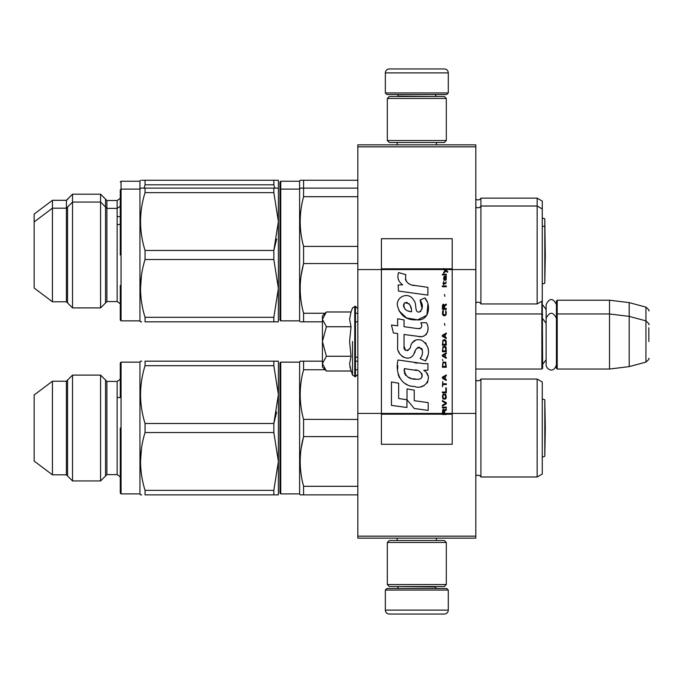 <?xml version="1.0" encoding="UTF-8"?>
<svg xmlns="http://www.w3.org/2000/svg" width="683" height="683" viewBox="0 0 683 683"><rect width="100%" height="100%" fill="white"/><g stroke="black" fill="none" stroke-linecap="round" stroke-linejoin="round"><path stroke-width="1.02" d="M475.803 144.856L475.803 146.828L357.824 146.828L475.803 146.828L475.803 269.572L452.206 269.572L452.206 238.7L381.421 238.7L381.421 269.572L357.824 269.572L357.824 144.856L475.803 144.856M475.803 536.172L357.824 536.172L357.824 538.144L475.803 538.144L475.803 269.572M475.803 413.428L452.206 413.428L452.206 269.572L443.634 269.572L445.393 270.801L443.634 272.312L443.634 273.14L445.973 271.219L447.647 272.312L447.647 271.493L443.634 268.513L443.634 269.572L381.421 269.572L381.421 413.428L357.824 413.428L357.824 269.572M357.824 536.172L357.824 413.428M448.279 92.948L446.699 94.519L386.928 94.519L385.349 92.948L448.279 92.948L448.279 72.885A3.936 3.936 -137.2 0 0 444.343 68.957L430.58 68.957M436.437 144.856L436.437 142.499M397.19 144.856L397.19 142.499M398.129 96.482L398.129 96.09A1.571 1.571 137.8 0 0 396.558 94.519M435.498 96.482L398.129 96.09M437.069 94.519A1.571 1.571 -137.8 0 0 435.498 96.09M385.349 92.948L385.349 72.885L448.279 72.885M403.047 68.957L389.284 68.957A3.936 3.936 137.2 0 0 385.349 72.885M389.284 68.957L444.343 68.957M385.349 590.052L386.928 588.481L446.699 588.481L448.279 590.052L385.349 590.052L385.349 610.115A3.936 3.936 42.8 0 0 389.284 614.043L403.047 614.043M397.19 538.144L397.19 540.501M436.437 538.144L436.437 540.501M435.498 586.518L435.498 586.91A1.571 1.571 -42.2 0 0 437.069 588.481M398.129 586.518L435.498 586.91M396.558 588.481A1.571 1.571 42.2 0 0 398.129 586.91M448.279 590.052L448.279 610.115L385.349 610.115M430.58 614.043L444.343 614.043A3.936 3.936 -42.8 0 0 448.279 610.115M444.343 614.043L389.284 614.043M387.321 140.536L389.284 142.499L444.343 142.499L446.306 140.536L387.321 140.536L387.321 98.454L389.284 96.482L444.343 96.482L446.306 98.454L387.321 98.454M436.676 98.454L396.951 98.454M446.306 98.454L446.306 140.536M387.321 584.546L389.284 586.518L444.343 586.518L446.306 584.546L387.321 584.546L387.321 542.464L389.284 540.501L444.343 540.501L446.306 542.464L387.321 542.464M436.676 542.464L396.951 542.464M446.306 542.464L446.306 584.546M475.803 369.033L541.875 369.033L541.875 301.22M541.875 369.033L542.661 368.239L542.268 300.597M557.217 369.033L556.432 368.239L556.432 300.99L557.217 300.204L609.518 300.204L609.518 369.033L557.217 369.033L557.217 300.204M629.188 302.62L645.939 307.111L645.939 362.127L629.188 366.617L629.188 302.62L609.518 300.204M648.85 327.738L648.85 327.738C648.85 306.027 648.85 306.027 648.85 327.738L648.85 341.5C648.85 319.798 648.85 319.798 648.85 341.5C648.85 363.202 648.85 363.202 648.85 341.5M322.427 346.546L322.427 349.875M325.8 370.434L322.427 367.061L322.427 363.638L326.38 371.014L351.036 371.014L349.594 363.791L351.036 356.261L349.594 341.5L351.036 326.739L349.594 319.209L351.036 311.986L326.38 311.986L322.427 319.362L322.427 363.638L326.38 356.261L322.427 341.5L326.38 326.739L351.036 326.739M352.539 341.5L352.539 375.146L352.539 341.5M349.884 366.822L352.539 375.146L355.459 376.7L357.824 374.335M349.594 363.86L349.594 363.416L349.594 363.86M349.594 319.14L349.594 319.584L349.594 319.14M326.38 326.739L322.427 319.362L322.427 315.939L325.791 312.566M351.036 356.261L326.38 356.261M556.432 364.722C553.52 374.335 545.965 368.871 546.127 364.722L546.127 304.516C549.559 297.865 552.991 297.865 556.432 304.516M279.953 493.109L279.953 362.938L280.739 362.144L280.739 493.894L279.953 493.109L279.953 428.019M279.953 487.013L279.953 369.033L279.953 487.013M537.154 476.982L537.154 379.056L542.268 382.01L542.268 474.036L537.154 476.982L480.917 476.982A3.15 3.15 0 0 0 475.863 476.136L475.803 476.196M322.427 361.162L300.187 361.162L299.615 362.144L280.739 362.144M299.615 362.144L299.615 493.894L300.187 494.876L303.585 494.876L303.585 486.305C299.086 469.733 299.086 453.162 303.585 436.599L303.585 419.447C299.086 402.876 299.086 386.313 303.585 369.742L303.585 361.162L300.187 361.162M120.276 397.54L120.276 378.271L120.276 397.54L117.134 397.54M120.276 458.498L120.276 477.776L120.276 458.498M121.062 493.894L121.062 362.144L139.947 362.144L139.947 493.894L121.062 493.894L120.276 493.109L120.276 472.124M120.276 384.836L120.276 362.938L120.276 383.923L120.276 362.938L121.062 362.144M141.688 494.876L140.51 494.876L141.688 494.876M141.757 361.162L140.51 361.162L139.947 362.144M276.658 412.08L273.84 423.494L273.84 432.552L145.052 432.552L145.052 423.494C139.059 404.225 139.059 384.964 145.052 365.695L145.052 361.162C139.059 361.162 139.059 361.162 145.052 361.162C139.059 361.162 139.059 361.162 145.052 361.162C139.059 361.162 139.059 361.162 145.052 361.162L276.931 361.162M544.803 456.235A7.863 7.863 0 0 1 542.268 456.978A7.863 7.863 0 0 0 544.803 456.235L545.299 428.019L544.803 399.811L545.299 428.019L544.803 456.235L544.803 399.811A7.863 7.863 0 0 0 542.268 399.068M475.803 303.15L475.863 303.09A3.15 3.15 0 0 1 480.917 303.944L537.154 303.944L542.268 300.99L542.268 201.101L537.154 198.147L480.917 198.147A3.15 3.15 0 0 1 475.863 199.001L475.803 198.941M279.953 190.531L279.953 189.959M279.953 183.01L279.953 189.891L279.953 182.028L280.739 181.234L280.739 320.856L279.953 320.062L279.953 189.891L280.739 189.106L299.615 189.106L299.615 181.234L280.739 181.234M542.268 208.964L537.154 206.018L537.154 198.147M537.154 303.944L537.154 206.018L480.917 206.018L480.917 198.147M301.135 180.252L303.585 180.252L300.187 180.252L299.615 181.234M357.824 180.252L303.585 180.252L303.585 188.124L300.187 188.124L299.615 189.106L299.615 320.856L280.739 320.856M106.907 200.512L117.134 200.512L117.134 301.579L106.907 301.579L106.907 200.512L100.589 194.185L72.526 194.185L72.526 307.905L66.396 301.775L52.42 301.775L52.42 200.315L66.396 200.315L72.526 194.185M106.907 301.579L100.589 307.905L100.589 194.185M66.396 301.775L66.396 200.315M52.42 301.775L34.15 288.013L34.15 214.078L52.42 200.315M117.134 216.631L120.276 216.631L120.276 222.743M120.276 285.46L120.276 296.866L120.276 285.46M120.276 293.203L120.276 312.199M117.134 224.502L120.276 224.502L120.276 203.013M120.276 298.164L120.276 320.062L121.062 320.856L121.062 181.234L120.276 182.028M121.062 320.856L139.947 320.856L139.947 181.234L121.062 181.234M141.757 188.115L145.035 188.124C139.059 188.124 139.059 188.124 145.052 188.124L278.382 188.124L273.84 188.124L273.84 192.649L278.382 221.548L278.382 180.252L145.052 180.252C139.059 180.252 139.059 180.252 145.052 180.252L141.757 180.252M274.788 188.124L273.84 184.786L273.84 180.252L278.382 180.252M144.104 188.124L145.052 184.786L145.052 180.252M273.84 184.786L145.052 184.786M67.566 199.146L67.566 199.735M105.541 302.945L105.541 199.146M542.268 283.932A7.863 7.863 0 0 0 544.803 283.189L544.803 218.901L545.23 251.045M542.268 218.159A7.863 7.863 0 0 1 544.803 218.901M537.154 379.056L480.917 379.056A3.15 3.15 0 0 1 475.863 379.91L475.803 379.85M480.917 379.056L480.917 476.982A3.15 3.15 0 0 0 478.091 475.214M300.264 390.744L300.187 394.595M303.568 419.362L357.824 419.447M303.474 437.052L301.143 448.441M357.824 436.599L303.585 436.599M357.824 361.162L355.459 361.162M357.824 369.742L355.459 369.742M325.099 369.742L303.585 369.742M357.824 486.305L303.585 486.305M357.824 494.876L303.585 494.876M299.615 493.894L280.739 493.894M145.052 423.494L273.84 423.494L278.382 394.595L278.382 361.162L273.84 361.162L273.84 365.695L278.382 394.595L278.382 461.452L278.382 428.019L278.382 461.452L273.84 432.552M106.907 381.421L117.134 381.421C120.088 379.543 121.139 378.493 120.276 378.271C121.139 378.493 120.088 379.543 117.134 381.421L117.134 474.625L106.907 474.625L106.907 381.421L100.589 375.095L72.526 375.095L72.526 480.943L66.396 474.822L52.42 474.822L52.42 381.225L66.396 381.225L72.526 375.095M106.907 474.625L100.589 480.943L100.589 375.095M66.396 474.822L66.396 381.225M52.42 474.822L34.15 461.059L34.15 394.987L52.42 381.225M120.276 428.019L120.276 493.109L120.276 428.019M277.213 494.876L145.052 494.876C139.059 494.876 139.059 494.876 145.052 494.876L145.052 490.351C139.059 471.082 139.059 451.813 145.052 432.552M145.052 490.351L273.84 490.351L278.382 461.452L278.34 494.876M278.382 494.876L273.84 494.876L273.84 490.351M278.34 361.162L277.213 361.162M141.466 448.483L140.51 461.452M273.84 365.695L145.052 365.695M67.566 380.055L67.566 475.991M105.541 475.991L105.541 380.055M480.917 303.944L480.917 206.018A3.15 3.15 0 0 1 475.863 206.864L475.803 206.804M279.953 190.873L279.953 320.062M279.953 313.967L279.953 195.987L279.953 313.967M300.264 217.706L300.187 221.548M303.568 246.315L303.585 246.401C299.086 229.838 299.086 213.267 303.585 196.695L303.585 188.124L301.135 188.115M303.474 264.005L301.143 275.403M357.824 246.401L303.585 246.401L303.585 263.553L357.824 263.553M357.824 188.124L303.585 188.124M357.824 196.695L303.585 196.695M325.099 313.258L303.585 313.258C299.086 296.695 299.086 280.124 303.585 263.553M357.824 313.258L355.459 313.258M322.427 321.838L303.585 321.838L303.585 313.258M357.824 321.838L355.459 321.838M301.135 321.838L303.585 321.838M300.187 321.838L299.615 320.856M276.658 239.033L273.84 250.448L278.382 221.548L278.382 288.405L278.382 254.981L278.382 288.405L273.84 259.506L145.052 259.506C139.059 278.775 139.059 298.036 145.052 317.305L145.052 321.838C139.059 321.838 139.059 321.838 145.052 321.838L277.213 321.838M145.052 259.506L145.052 250.448L273.84 250.448L273.84 259.506M120.276 254.981L120.276 189.891L120.276 254.981M140.51 188.124L139.947 189.106L121.062 189.106L120.276 189.891L120.276 210.876M141.688 321.838L140.51 321.838L139.947 320.856M145.052 317.305L273.84 317.305L278.382 288.405L278.34 321.838M278.382 321.838L273.84 321.838L273.84 317.305M141.466 275.437L140.51 288.405M145.052 250.448C139.059 231.187 139.059 211.918 145.052 192.649L145.052 188.124M273.84 192.649L145.052 192.649M67.566 207.009L67.566 302.945M542.268 226.022A7.863 7.863 0 0 1 544.803 226.765L545.299 254.981L544.803 283.189M444.556 413.437L444.556 411.098L446.306 409.996L446.306 409.032L444.385 410.27L443.634 409.177L442.712 409.723L442.379 414.487L446.306 414.487L446.306 413.428L442.797 413.437L443.301 409.996L443.967 410.406L444.052 413.437M414.504 285.588C407.546 284.7 404.669 281.072 405.864 274.686L398.548 272.594C396.96 277.563 398.326 281.627 402.654 284.785L398.155 285.033L398.496 291.06L427.891 295.116L427.891 287.338L411.772 285.016M424.911 297.933L420.054 300.076C423.315 304.661 423.11 308.631 419.456 311.986C413.949 313.113 417.296 303.252 413.574 300.033C408.332 290.471 393.886 297.66 398.061 307.743C401.006 316.297 407.247 320.327 416.801 319.849C429.061 321.317 431.528 305.327 424.911 297.933L427.114 301.749M404.046 346.221L404.046 334.499L418.03 336.326C426.371 339.033 430.794 328.899 426.312 322.726L420.856 322.726C422.743 326.423 421.795 328.395 418.005 328.651L404.037 326.696L404.037 319.892L397.651 318.79L397.651 325.868L391.47 325.023L393.391 332.954L397.651 333.543L397.651 346.221C395.961 355.151 409.774 363.604 414.086 353.581C415.52 348.304 418.107 346.665 421.829 348.663C423.136 352.232 422.564 355.544 420.105 358.575L425.5 360.94C430.512 352.659 429.291 345.777 421.829 340.305C416.434 338.64 412.72 340.458 410.688 345.769C410.62 350.9 403.081 352.548 404.046 346.221L405.608 350.439M423.759 363.672L398.027 360.001C394.996 371.697 400.469 386.458 414.504 386.45C424.928 390.744 434.268 376.538 423.759 370.348L427.942 370.118L427.942 363.672L423.759 363.672M407.008 388.926L407.008 399.726L414.222 408.494L428.198 410.406L428.198 402.62L414.231 400.69L414.231 390.172L407.008 388.926M391.436 405.378L406.931 407.495L406.931 399.717L398.659 398.539L398.659 383.214L391.436 381.968L391.436 405.378M442.379 407.939L446.306 407.939L446.306 407.111L442.379 407.111L442.379 407.939M442.379 406.009L446.306 403.815L446.306 402.714L442.379 400.52L442.379 401.339L445.811 403.269L442.379 405.19L442.379 406.009M442.379 396.123L442.96 399.009L445.726 399.009L446.306 397.216L445.726 394.33L443.301 394.057L442.379 396.123M442.379 391.999L442.379 392.819L446.306 392.819L446.306 387.876L445.811 387.876L445.811 391.999L442.379 391.999M446.306 375.787L446.306 374.958L442.379 377.161L442.379 378.254L446.306 380.457L446.306 379.628L445.307 379.082L445.307 376.333L446.306 375.787M445.726 362.178L442.96 362.178L442.379 367.266L446.306 367.266L445.726 362.178M442.96 360.667L442.379 359.429L442.96 360.667M442.379 356.133L446.306 358.336L446.306 357.508L445.307 356.961L445.307 354.212L446.306 353.657L446.306 352.838L442.379 355.032L442.379 356.133M446.059 347.203L444.975 346.238L442.96 346.657L442.379 351.736L446.306 351.736L446.059 347.203M446.059 340.604L444.975 339.647L442.96 340.057L442.379 345.146L446.306 345.146L446.059 340.604M444.889 325.356L444.471 323.435L444.889 325.356M442.379 286.74L446.306 286.74L446.306 285.921L442.379 285.921L442.379 286.74M446.23 277.537L446.306 276.026L444.052 276.436L443.634 278.775L444.138 280.423L444.138 277.127L444.556 276.991L445.307 280.423L446.144 279.876L446.23 277.537M442.797 381.558L442.379 386.774L442.797 384.58L446.306 384.58L446.306 383.752L442.797 383.752L442.797 381.558M446.306 333.048L442.379 335.251L442.379 336.343L446.306 338.546L446.306 337.718L445.307 337.171L445.307 334.422L446.306 333.876L446.306 333.048M445.64 283.718L446.306 281.797L445.47 283.035L443.967 283.035L443.634 281.524L443.634 283.035L442.96 283.035L443.634 284.82L443.967 283.718L445.64 283.718M445.726 310.517L445.726 314.086L444.975 314.914L443.13 314.496L443.378 310.381L442.627 311.064L442.464 314.223L443.301 315.597L444.975 315.734L446.059 314.778L446.306 312.302L445.726 310.517M446.306 308.451L444.556 308.451L444.556 306.121L446.306 305.019L446.306 304.055L444.385 305.292L443.882 304.328L443.045 304.328L442.464 305.292L442.379 309.279L446.306 309.279L446.306 308.451M444.889 296.362L444.471 294.441L444.889 296.362M446.306 274.925L446.306 274.242L442.379 274.242L442.379 274.925L446.306 274.925M442.379 414.359L446.306 414.359M410.048 284.376L408.579 283.462M406.223 281.225L405.403 279.176M398.112 278.664L398.479 279.671M420.054 300.076L422.154 308.921M420.959 311.175L419.379 312.011M398.923 310.739L406.564 317.979L417.629 319.832L426.909 315.256L427.891 304.319M425.5 360.94L428.096 355.006M428.386 350.456L428.045 347.912M426.141 343.66L425.372 342.695M416.058 339.878L412.293 342.798M409.348 348.689L408.46 350.003M408.075 350.336L407.239 350.695M413.42 354.955L415.144 351.685M416.656 348.723L417.091 348.142M417.808 347.536L418.764 347.169M419.08 347.126L422.487 350.422M422.538 352.428L422.205 354.375M398.659 351.506L399.401 353.154M402.108 356.347L403.696 357.294M406.265 358.054L407.469 358.157M410.372 357.67L412.097 356.577M420.856 322.726L421.727 325.065M420.421 328.429L418.91 328.694M419.114 336.437L420.361 336.497M422.427 336.403L423.972 335.968M425.714 334.96L426.713 333.97M427.669 331.759L428.002 328.702M417.347 363.143L414.794 362.793M421.377 386.433L423.981 385.707M427.216 382.984L427.865 381.575M428.369 378.698L428.335 377.451M428.104 376.026L426.474 372.739M397.813 365.721L397.532 369.358M398.095 374.233L399.427 377.708M405.437 383.692L406.94 384.486M442.797 413.428L381.421 413.428L381.421 444.3L452.206 444.3L452.206 413.428L446.306 413.428M410.577 311.627L408.212 310.961M405.121 309.245L403.636 306.53M403.593 306.24L403.636 304.294M405.958 302.356L407.375 302.595M408.904 303.525L409.988 305.207M410.517 306.573L411.012 308.332M414.504 370.041C421.052 368.743 426.055 379.671 417.228 379.261C408.878 379.586 404.575 376.051 404.319 368.632L416.493 370.442M419.149 371.407L419.832 371.808M421.539 373.234L422.12 374.48M422.239 375.505L422.162 376.111M422.128 376.811L420.899 378.416M418.67 379.253L418.158 379.287M415.956 379.133L413.087 378.724M411.064 378.271L407.913 377.084M405.634 375.343L404.336 372.833M404.157 371.339L404.208 369.665M444.846 269.572L444.104 268.82L452.206 268.82M411.55 311.772C405.497 311.209 403.081 308.281 404.293 302.987C409.262 302.68 411.678 305.608 411.55 311.772M442.883 396.123L443.378 394.885L445.307 394.885L445.555 398.18L443.378 398.454L442.883 396.123M444.975 376.47L444.975 378.945L442.712 377.708L444.975 376.47M442.883 363.962L443.378 362.733L445.307 362.733L445.811 366.438L442.883 366.438L442.883 363.962M444.975 354.349L444.975 356.825L442.712 355.587L444.975 354.349M442.883 348.441L443.378 347.203L445.307 347.203L445.811 350.908L442.883 350.908L442.883 348.441M442.883 341.841L443.378 340.604L445.307 340.604L445.811 344.317L442.883 344.317L442.883 341.841M445.393 276.991L445.973 278.22L445.64 279.731L444.889 278.502L444.889 276.991L445.393 276.991M444.975 334.559L444.975 337.035L442.712 335.797L444.975 334.559M444.052 308.451L442.797 308.451L443.301 305.019L443.967 305.429L444.052 308.451M443.634 268.94L444.104 268.94L443.634 268.641M351.036 311.986L352.539 307.854L355.459 306.3L355.459 376.7M354.75 306.3L354.75 376.7M475.863 303.09L475.863 199.001M475.863 476.136L475.863 379.91M446.306 414.06L442.379 414.06M443.634 268.82L381.421 268.82M442.379 414.18L381.421 414.18M452.206 414.18L446.306 414.18M546.127 309.476L542.661 304.925M645.939 307.111C648.688 309.544 649.653 310.808 648.85 310.91M355.459 357.235L357.824 357.235M475.803 313.967L541.875 313.967L542.661 314.761M546.127 359.762L542.661 364.312M546.127 323.238L542.661 318.688M556.432 314.761L557.217 313.967L609.518 313.967L629.188 316.383L645.939 320.873C648.688 323.307 649.653 324.579 648.85 324.673M629.188 366.617L609.518 369.033M645.939 362.127C648.688 359.693 649.653 358.421 648.85 358.327M355.459 306.3L357.824 308.665M556.432 318.278C552.991 311.627 549.559 311.627 546.127 318.278M117.134 474.625C120.088 476.503 121.139 477.545 120.276 477.776C121.139 477.545 120.088 476.503 117.134 474.625M117.134 200.512C120.088 198.633 121.139 197.583 120.276 197.361M139.947 181.234L140.51 180.252M100.589 480.943L72.526 480.943M139.947 493.894L140.51 494.876M120.276 205.224C121.139 205.455 120.088 206.497 117.134 208.375L106.907 208.375L100.589 202.057L72.526 202.057L66.396 208.178L52.42 208.178L34.15 221.941M100.589 307.905L72.526 307.905M117.134 301.579C120.088 303.457 121.139 304.507 120.276 304.729"/></g></svg>
